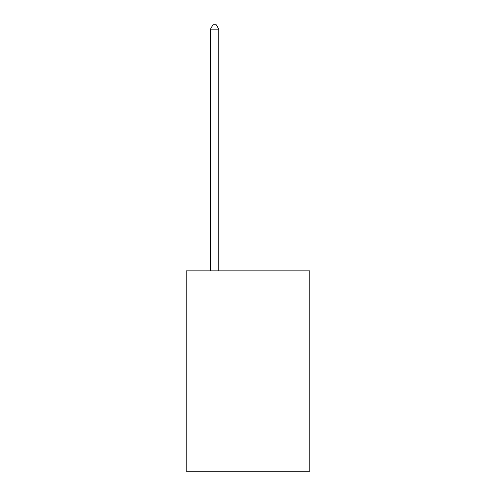 <?xml version="1.0" encoding="UTF-8"?>
<svg xmlns="http://www.w3.org/2000/svg" width="496" height="496" viewBox="0 0 496 496"><rect width="100%" height="100%" fill="white"/><g stroke="black" fill="none" stroke-linecap="round" stroke-linejoin="round"><path stroke-width="0.74" d="M309.771 270.872L309.771 471.2L186.229 471.2L186.229 270.872L309.771 270.872M218.786 270.872L218.786 29.14L210.44 29.14L210.44 270.872M210.44 29.14L212.945 24.8L216.281 24.8L218.786 29.14"/></g></svg>
